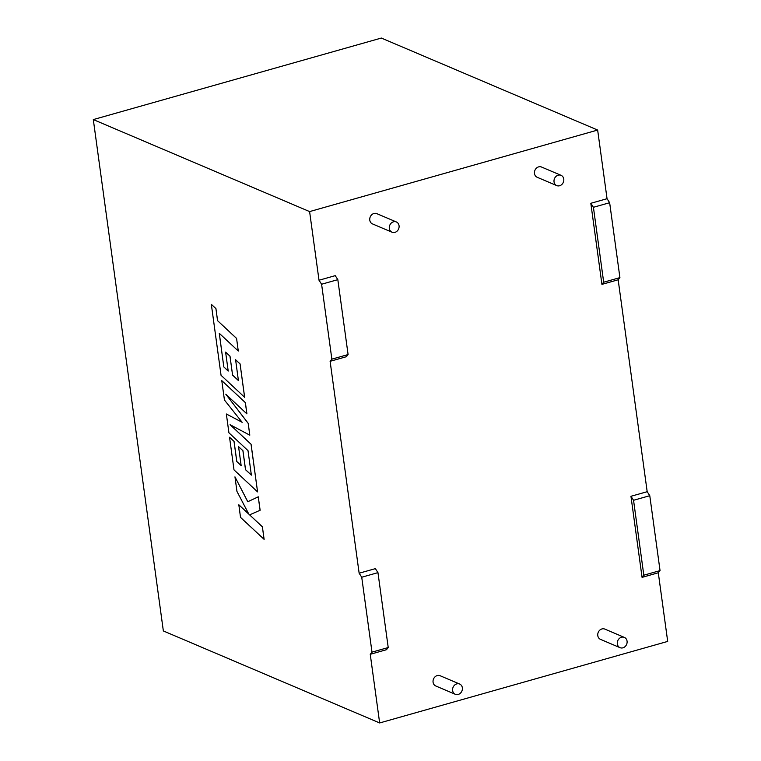 <?xml version="1.0" encoding="UTF-8"?>
<svg xmlns="http://www.w3.org/2000/svg" width="761" height="761" viewBox="0 0 761 761"><rect width="100%" height="100%" fill="white"/><g stroke="black" fill="none" stroke-linecap="round" stroke-linejoin="round"><path stroke-width="1.14" d="M563.768 179.082A5.565 4.794 113 0 0 561.085 175.334A5.565 4.794 113 0 0 556.006 176.428A5.565 4.794 113 0 0 554.037 181.841A5.565 4.794 113 0 0 556.719 185.589A5.565 4.794 113 0 0 561.799 184.504A5.565 4.794 113 0 0 563.768 179.082M561.085 175.334L541.537 167.03A5.565 4.794 113 0 0 536.457 168.114A5.565 4.794 113 0 0 534.488 173.527A5.565 4.794 113 0 0 537.18 177.275L556.719 185.589M617.333 643.92A5.565 4.794 -67 0 1 619.302 638.498A5.565 4.794 -67 0 1 624.381 637.414A5.565 4.794 -67 0 1 627.064 641.162A5.565 4.794 -67 0 1 625.095 646.584A5.565 4.794 -67 0 1 620.015 647.668A5.565 4.794 -67 0 1 617.333 643.92M620.015 647.668L600.477 639.354A5.565 4.794 -67 0 1 597.785 635.606A5.565 4.794 -67 0 1 599.754 630.184A5.565 4.794 -67 0 1 604.833 629.1L624.381 637.414M389.328 228.462A5.565 4.794 -67 0 1 391.297 223.049A5.565 4.794 -67 0 1 396.367 221.965A5.565 4.794 -67 0 1 399.059 225.713A5.565 4.794 -67 0 1 397.09 231.125A5.565 4.794 -67 0 1 392.01 232.21A5.565 4.794 -67 0 1 389.328 228.462M392.01 232.21L372.462 223.896A5.565 4.794 -67 0 1 369.779 220.148A5.565 4.794 -67 0 1 371.749 214.735A5.565 4.794 -67 0 1 376.828 213.651L396.367 221.965M462.355 687.782A5.565 4.794 113 0 0 459.663 684.044A5.565 4.794 113 0 0 454.593 685.128A5.565 4.794 113 0 0 452.624 690.541A5.565 4.794 113 0 0 455.306 694.289A5.565 4.794 113 0 0 460.386 693.204A5.565 4.794 113 0 0 462.355 687.782M459.663 684.044L440.124 675.73A5.565 4.794 113 0 0 435.045 676.814A5.565 4.794 113 0 0 433.076 682.227A5.565 4.794 113 0 0 435.758 685.975L455.306 694.289M630.955 496.286L642.065 577.361L643.816 575.202L633.552 500.281L630.955 496.286L647.183 491.692L618.16 279.782L601.932 284.376L590.821 203.292L607.05 198.707L597.651 130.055L381.347 38.05L93.308 119.582L163.349 630.945L379.653 722.95L370.246 654.298L371.996 652.139L361.732 577.228L359.144 573.223L330.112 361.313L346.341 356.719L348.091 354.559L331.863 359.154L330.112 361.313M319.011 280.238L321.599 284.243L337.827 279.648L335.24 275.644L319.011 280.238L309.603 211.587L597.651 130.055M370.246 654.298L386.474 649.704L388.224 647.544L377.96 572.633L375.373 568.629L359.144 573.223M379.653 722.95L667.692 641.418L658.294 572.767L660.044 570.607L649.78 495.696L647.183 491.692M642.065 577.361L658.294 572.767M309.603 211.587L93.308 119.582M321.599 284.243L331.863 359.154M607.05 198.707L609.647 202.711L619.911 277.622L618.16 279.782M377.96 572.633L361.732 577.228M388.224 647.544L371.996 652.139M337.827 279.648L348.091 354.559M643.816 575.202L660.044 570.607M633.552 500.281L649.78 495.696M590.821 203.292L593.418 207.296L603.682 282.217L619.911 277.622M603.682 282.217L601.932 284.376M593.418 207.296L609.647 202.711M238.402 380.51L232.6 375.106L229.955 356.148L225.608 352.096L228.205 371.073L223.82 366.954L219.311 333.328M223.82 366.954L219.263 333.28L238.269 351.021L236.585 338.417L217.579 320.676L215.924 308.576L211.33 304.333L221.051 375.306L244.652 397.299L240.076 363.891L235.596 359.744L238.412 380.567L232.562 375.116L230.003 356.138L225.608 352.096M238.269 351.021L236.585 338.417M236.547 338.426L217.579 320.676M217.541 320.685L215.924 308.576M215.877 308.585L211.33 304.333M244.614 397.309L240.076 363.891M240.038 363.901L235.558 359.753M228.195 371.016L223.858 366.945M226.35 413.994L228.928 432.819L248.01 450.626L251.368 475.13L245.508 469.689L242.911 450.721L238.564 446.669L241.161 465.646L236.776 461.527L234.017 441.39L229.537 437.233L234.008 469.889L257.57 491.891L251.044 444.262L230.069 424.705L249.798 435.168L248.181 423.382L225.808 394.208L246.878 413.86L245.337 402.626L221.784 380.633L224.438 400.029L242.169 422.317L226.35 413.994L242.122 422.26M221.784 380.633L245.384 402.617L246.916 413.851M251.358 475.073L245.556 469.68L242.959 450.712L238.564 446.669M241.151 465.589L236.814 461.518L234.055 441.37L229.537 437.233M257.57 491.891L251.082 444.253L230.193 424.762M249.798 435.168L248.229 423.373L225.979 394.369M248.78 514.056L238.83 504.781L240.514 517.375L264.115 539.349L262.393 526.783L249.598 514.864L260.129 510.26L258.283 496.809L247.763 501.737L234.959 476.852L247.801 501.718M264.067 539.359L262.393 526.783M262.345 526.793L249.598 514.864M249.56 514.874L260.129 510.26M260.091 510.279L258.245 496.828M234.959 476.852L236.956 491.406L248.837 514.151L238.83 504.781"/></g></svg>
